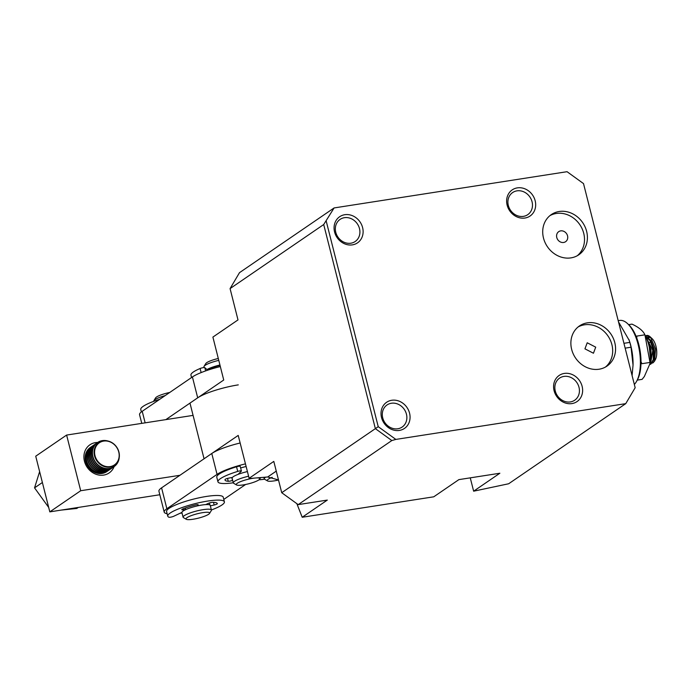 <?xml version="1.0" encoding="UTF-8"?>
<svg xmlns="http://www.w3.org/2000/svg" width="691" height="691" viewBox="0 0 691 691"><rect width="100%" height="100%" fill="white"/><g stroke="black" fill="none" stroke-linecap="round" stroke-linejoin="round"><path stroke-width="1.04" d="M570.921 257.881A24.349 21.352 55.6 0 0 578.808 254.789A24.349 21.352 55.6 0 0 585.044 226.829A24.349 21.352 55.6 0 0 559.183 211.498A24.349 21.352 55.6 0 0 551.306 214.599A24.349 21.352 55.6 0 0 545.069 242.55A24.349 21.352 55.6 0 0 570.921 257.881M577.313 255.705A24.349 21.352 55.6 0 0 581.718 227.909A24.349 21.352 55.6 0 0 556.29 213.476A24.349 21.352 55.6 0 0 549.906 215.652M599.097 369.219A24.349 21.352 55.6 0 0 606.974 366.118A24.349 21.352 55.6 0 0 613.219 338.167A24.349 21.352 55.6 0 0 587.359 322.835A24.349 21.352 55.6 0 0 579.481 325.927A24.349 21.352 55.6 0 0 573.236 353.887A24.349 21.352 55.6 0 0 599.097 369.219M605.48 367.042A24.349 21.352 55.6 0 0 609.894 339.246A24.349 21.352 55.6 0 0 584.465 324.813A24.349 21.352 55.6 0 0 578.073 326.99M516.963 190.854A13.388 11.747 55.6 0 0 512.627 192.556A13.388 11.747 55.6 0 0 508.326 205.452A13.388 11.747 55.6 0 0 523.415 216.361A13.388 11.747 55.6 0 0 527.751 214.659A13.388 11.747 55.6 0 0 532.053 201.763A13.388 11.747 55.6 0 0 516.963 190.854M535.171 200.77A15.824 13.88 55.6 0 0 517.334 187.874A15.824 13.88 55.6 0 0 507.134 205.132A15.824 13.88 55.6 0 0 524.97 218.028A15.824 13.88 55.6 0 0 535.171 200.77M352.41 244.864A15.824 13.88 55.6 0 0 362.611 227.607A15.824 13.88 55.6 0 0 344.774 214.711A15.824 13.88 55.6 0 0 334.574 231.969A15.824 13.88 55.6 0 0 352.41 244.864M350.855 243.206A13.388 11.747 55.6 0 0 355.191 241.505A13.388 11.747 55.6 0 0 358.62 226.13A13.388 11.747 55.6 0 0 344.403 217.691A13.388 11.747 55.6 0 0 340.067 219.401A13.388 11.747 55.6 0 0 336.638 234.776A13.388 11.747 55.6 0 0 350.855 243.206M399.363 430.424A15.824 13.88 55.6 0 0 409.564 413.166A15.824 13.88 55.6 0 0 391.737 400.27A15.824 13.88 55.6 0 0 381.527 417.528A15.824 13.88 55.6 0 0 399.363 430.424M397.809 428.765A13.388 11.747 55.6 0 0 402.145 427.064A13.388 11.747 55.6 0 0 405.574 411.689A13.388 11.747 55.6 0 0 391.356 403.25A13.388 11.747 55.6 0 0 387.02 404.961A13.388 11.747 55.6 0 0 383.591 420.335A13.388 11.747 55.6 0 0 397.809 428.765M563.916 376.414A13.388 11.747 55.6 0 0 559.58 378.115A13.388 11.747 55.6 0 0 555.279 391.011A13.388 11.747 55.6 0 0 570.369 401.929A13.388 11.747 55.6 0 0 574.705 400.219A13.388 11.747 55.6 0 0 579.006 387.323A13.388 11.747 55.6 0 0 563.916 376.414M582.124 386.329A15.824 13.88 55.6 0 0 564.288 373.434A15.824 13.88 55.6 0 0 554.087 390.691A15.824 13.88 55.6 0 0 571.923 403.587A15.824 13.88 55.6 0 0 582.124 386.329M560.695 230.872A6.089 5.338 -124.4 0 1 567.156 234.707A6.089 5.338 -124.4 0 1 565.601 241.695A6.089 5.338 -124.4 0 1 563.623 242.472A6.089 5.338 -124.4 0 1 557.162 238.637A6.089 5.338 -124.4 0 1 558.725 231.649A6.089 5.338 -124.4 0 1 560.695 230.872M625.744 403.648L395.839 439.416L391.823 440.547L298.184 504.62L327.309 500.085L302.209 517.257L433.749 496.812L458.884 479.623L499.861 473.24L473.637 491.189L508.662 483.76L625.744 403.648L635.167 387.72L583.515 183.599L567.052 171.696L334.099 207.939L239.492 272.669L230.077 288.596L237.998 319.907L212.897 337.087L223.729 380.015L189.973 403.112L204.052 458.781L238.214 435.408L249.192 478.535L267.685 476.989L278.499 479.96M334.099 207.939L323.708 224.532L230.077 288.596M395.839 439.416L378.236 426.684L326.247 221.215M473.637 491.189L470.26 477.852M323.708 224.532L375.36 428.645L281.721 492.718L273.8 461.398L249.071 478.319M378.236 426.684L375.36 428.645L391.823 440.547M298.184 504.62L281.721 492.718M302.209 517.257L296.836 503.635M595.72 347.167L593.448 353.231L584.94 348.843L587.22 342.779L595.72 347.167M240.131 443A31.656 5.873 165.8 0 0 211.783 453.495L217.06 474.372A31.656 5.873 -14.2 0 1 245.417 463.877M240.623 467.962A17.042 3.161 -14.2 0 1 246.082 466.52M211.783 453.495L161.582 487.846A31.656 5.873 165.8 0 0 158.939 491.249L164.216 512.126A31.656 5.873 -14.2 0 1 166.868 508.723L161.582 487.846M217.06 474.372L166.868 508.723M223.798 499.412L245.625 484.477M182.018 512.998A31.656 5.873 -14.2 0 1 180.04 513.283M167.136 513.715A31.656 5.873 -14.2 0 1 164.216 512.126M220.325 366.567A31.656 5.873 165.8 0 0 192.409 376.949L197.695 397.826A31.656 5.873 -14.2 0 1 238.283 384.878M192.409 376.949L142.216 411.3A31.656 5.873 165.8 0 0 139.565 414.704L141.759 423.367M197.695 397.826L165.84 419.627M61.076 510.113L76.805 508.446L78.282 507.436M42.03 482.75L34.55 487.863L48.69 507.436M39.629 471.616L34.55 487.863M116.719 447.423A13.388 11.747 55.6 0 0 99.504 442.672A13.388 11.747 55.6 0 0 97.042 460.266A13.388 11.747 55.6 0 0 114.257 465.026A13.388 11.747 55.6 0 0 116.719 447.423M116.839 447.345A13.777 12.084 55.6 0 0 99.141 442.456A13.777 12.084 55.6 0 0 96.61 460.56A13.777 12.084 55.6 0 0 114.317 465.449A13.777 12.084 55.6 0 0 116.839 447.345M107.926 441.005A14.606 12.809 55.6 0 0 97.828 442.344A14.606 12.809 55.6 0 0 97.621 442.482A14.606 12.809 55.6 0 0 95.142 461.545A14.606 12.809 55.6 0 0 113.92 466.727A14.606 12.809 55.6 0 0 114.127 466.589A14.606 12.809 55.6 0 0 119.232 457.528M97.517 442.551A14.606 12.809 55.6 0 0 97.414 442.62A14.606 12.809 55.6 0 0 94.935 461.683A14.606 12.809 55.6 0 0 113.713 466.874A14.606 12.809 55.6 0 0 113.911 466.736A14.606 12.809 55.6 0 0 114.015 466.667M96.904 442.991A14.606 12.809 55.6 0 0 96.567 443.199A14.606 12.809 55.6 0 0 96.369 443.337A14.606 12.809 55.6 0 0 93.89 462.4A14.606 12.809 55.6 0 0 112.668 467.591A14.606 12.809 55.6 0 0 112.866 467.453A14.606 12.809 55.6 0 0 113.384 467.081M96.265 443.406A14.606 12.809 55.6 0 0 96.161 443.484A14.606 12.809 55.6 0 0 93.682 462.547A14.606 12.809 55.6 0 0 112.659 467.591A14.606 12.809 55.6 0 0 112.763 467.522M95.643 443.855A14.606 12.809 55.6 0 0 95.315 444.063A14.606 12.809 55.6 0 0 95.116 444.192A14.606 12.809 55.6 0 0 92.637 463.255A14.606 12.809 55.6 0 0 111.415 468.446A14.606 12.809 55.6 0 0 111.51 468.377M95.013 444.27A14.606 12.809 55.6 0 0 94.909 444.339A14.606 12.809 55.6 0 0 92.421 463.402A14.606 12.809 55.6 0 0 111.199 468.584A14.606 12.809 55.6 0 0 111.406 468.455A14.606 12.809 55.6 0 0 111.614 468.308A14.606 12.809 55.6 0 0 112.123 467.937M94.391 444.71A14.606 12.809 55.6 0 0 94.062 444.918A14.606 12.809 55.6 0 0 93.864 445.056A14.606 12.809 55.6 0 0 91.454 464.231A14.606 12.809 55.6 0 0 110.154 469.301A14.606 12.809 55.6 0 0 110.361 469.172A14.606 12.809 55.6 0 0 110.871 468.8M93.76 445.125A14.606 12.809 55.6 0 0 93.648 445.194A14.606 12.809 55.6 0 0 91.247 464.378A14.606 12.809 55.6 0 0 109.947 469.448A14.606 12.809 55.6 0 0 110.154 469.31A14.606 12.809 55.6 0 0 110.258 469.241M93.138 445.565A14.606 12.809 55.6 0 0 92.81 445.781A14.606 12.809 55.6 0 0 92.603 445.911A14.606 12.809 55.6 0 0 90.124 464.974A14.606 12.809 55.6 0 0 108.902 470.165A14.606 12.809 55.6 0 0 109.109 470.027A14.606 12.809 55.6 0 0 109.619 469.655M92.499 445.989A14.606 12.809 55.6 0 0 92.395 446.058A14.606 12.809 55.6 0 0 89.916 465.121A14.606 12.809 55.6 0 0 108.694 470.303A14.606 12.809 55.6 0 0 108.893 470.174A14.606 12.809 55.6 0 0 108.997 470.096M91.886 446.429A14.606 12.809 55.6 0 0 91.558 446.636A14.606 12.809 55.6 0 0 91.35 446.775A14.606 12.809 55.6 0 0 88.871 465.838A14.606 12.809 55.6 0 0 107.649 471.02A14.606 12.809 55.6 0 0 107.848 470.882A14.606 12.809 55.6 0 0 108.366 470.511M91.247 446.844A14.606 12.809 55.6 0 0 91.143 446.913A14.606 12.809 55.6 0 0 88.664 465.976A14.606 12.809 55.6 0 0 107.442 471.167A14.606 12.809 55.6 0 0 107.641 471.029A14.606 12.809 55.6 0 0 107.744 470.96M165.192 395.58A14.606 2.712 165.8 0 0 155.207 399.51A14.606 2.712 165.8 0 0 153.877 400.685A14.606 2.712 165.8 0 0 153.748 401.246L153.765 401.324M186.354 519.304L183.469 517.654A14.606 2.712 -14.2 0 1 183.089 517.222A14.606 2.712 -14.2 0 1 184.549 515.486A14.606 2.712 -14.2 0 1 200.165 510.191A14.606 2.712 -14.2 0 1 211.42 510.053A14.606 2.712 -14.2 0 1 211.291 510.614L209.537 513.439A12.179 2.263 -14.2 0 1 208.423 514.406A12.179 2.263 -14.2 0 1 196.52 518.587A12.179 2.263 -14.2 0 1 186.354 519.304A12.179 2.263 -14.2 0 1 187.252 517.499A12.179 2.263 -14.2 0 1 201.357 512.877A12.179 2.263 -14.2 0 1 209.537 513.439M183.089 517.222L181.914 512.584A14.606 2.712 -14.2 0 1 183.383 510.848A14.606 2.712 -14.2 0 1 198.991 505.553A14.606 2.712 -14.2 0 1 210.245 505.415L211.42 510.053M169.727 392.471A12.179 2.263 165.8 0 0 156.736 396.884A12.179 2.263 165.8 0 0 155.622 397.861L153.877 400.685M220.04 365.444A12.179 2.263 165.8 0 0 207.965 370.039A12.179 2.263 165.8 0 0 207.861 370.134M219.928 365.003A14.606 2.712 165.8 0 0 206.954 369.573L204.821 367.672A2.919 0.544 165.8 0 0 202.938 367.698A2.919 0.544 165.8 0 0 200.105 368.502A29.221 5.424 165.8 0 0 191.079 374.228A29.221 5.424 165.8 0 0 190.949 375.118L191.562 377.536M218.753 360.365A14.606 2.712 165.8 0 0 204.527 365.815A14.606 2.712 165.8 0 0 204.07 366.334A14.606 2.712 165.8 0 0 203.94 366.895L204.113 367.56M256.542 477.922A12.179 2.263 -14.2 0 1 259.73 479.088A12.179 2.263 -14.2 0 1 259.35 479.528A12.179 2.263 -14.2 0 1 247.706 484.02A12.179 2.263 -14.2 0 1 236.555 484.952L233.67 483.303A14.606 2.712 -14.2 0 1 233.29 482.871A14.606 2.712 -14.2 0 1 233.878 481.791A14.606 2.712 -14.2 0 1 248.544 476.237M233.29 482.871L232.116 478.232A14.606 2.712 -14.2 0 1 232.703 477.153A14.606 2.712 -14.2 0 1 247.369 471.599M218.278 358.482A12.179 2.263 165.8 0 0 206.203 363.077A12.179 2.263 165.8 0 0 205.823 363.509L204.07 366.334M236.555 484.952A12.179 2.263 -14.2 0 1 236.728 483.691A12.179 2.263 -14.2 0 1 254.323 478.103M211.394 509.967A29.221 5.424 165.8 0 0 221.846 505.043A29.221 5.424 165.8 0 0 224.402 501.83A29.221 5.424 165.8 0 0 201.487 502.193A29.221 5.424 165.8 0 0 170.306 512.947A29.221 5.424 165.8 0 0 167.749 516.16A29.221 5.424 165.8 0 0 168.915 517.222A2.919 0.544 165.8 0 0 171.04 517.093A2.919 0.544 165.8 0 0 173.786 516.237L181.906 512.394A14.606 2.712 -14.2 0 1 183.193 510.969A14.606 2.712 -14.2 0 1 185.654 509.647L182.683 509.828A2.919 0.544 -14.2 0 1 181.776 509.664A2.919 0.544 -14.2 0 1 182.035 509.345A2.919 0.544 -14.2 0 1 182.847 508.939A21.913 4.068 -14.2 0 1 195.268 505A2.919 0.544 -14.2 0 1 198.213 504.819A2.919 0.544 -14.2 0 1 198.196 504.914L197.73 505.821A14.606 2.712 -14.2 0 1 205.685 504.594L208.423 503.35A2.919 0.544 -14.2 0 1 212.724 502.331A21.913 4.068 -14.2 0 1 217.328 503.618A21.913 4.068 -14.2 0 1 217.328 503.653A2.919 0.544 -14.2 0 1 214.167 505L210.349 505.847M185.654 509.647L185.248 508.032M224.402 501.83L223.228 497.192A29.221 5.424 165.8 0 0 200.312 497.555A29.221 5.424 165.8 0 0 169.14 508.308A29.221 5.424 165.8 0 0 166.583 511.521L167.749 516.16M209.425 502.962L209.943 505.035M197.427 504.646L197.73 505.821M232.634 480.305L232.513 480.357A2.919 0.544 -14.2 0 1 228.255 481.273A21.913 4.068 -14.2 0 1 225.033 480.029A21.913 4.068 -14.2 0 1 225.067 479.511A2.919 0.544 -14.2 0 1 228.531 478.163L232.461 477.386A14.606 2.712 -14.2 0 1 238.067 474.372L241.306 471.21A2.919 0.544 165.8 0 0 241.401 471.012A2.919 0.544 165.8 0 0 237.713 471.409A29.221 5.424 165.8 0 0 221.984 477.688A29.221 5.424 165.8 0 0 217.95 481.817A29.221 5.424 165.8 0 0 233.264 482.784M241.401 471.012L240.226 466.373A2.919 0.544 165.8 0 0 236.538 466.77A29.221 5.424 165.8 0 0 220.809 473.05A29.221 5.424 165.8 0 0 216.775 477.179L217.95 481.817M141.37 411.914L140.757 409.469A29.221 5.424 -14.2 0 1 142.743 406.645A29.221 5.424 -14.2 0 1 159.768 399.286M207.162 370.367L206.954 369.573M278.516 480.02A12.179 2.263 -14.2 0 1 274.18 480.876A12.179 2.263 -14.2 0 1 267.521 480.919L264.636 479.269A14.606 2.712 -14.2 0 1 264.256 478.837A14.606 2.712 -14.2 0 1 265.474 477.274A14.606 2.712 -14.2 0 1 265.646 477.161M267.521 480.919A12.179 2.263 -14.2 0 1 272.202 477.334M90.737 447.198A14.606 12.809 55.6 0 0 90.331 447.474A14.606 12.809 55.6 0 0 85.632 461.545A14.606 12.809 55.6 0 0 102.095 473.447A14.606 12.809 55.6 0 0 106.829 471.582A14.606 12.809 55.6 0 0 107.226 471.297M113.911 466.736L114.127 466.589A17.042 14.952 -124.4 0 1 98.753 475.028A17.042 14.952 -124.4 0 1 84.44 461.217A17.042 14.952 -124.4 0 1 97.647 442.465M159.82 494.747L49.812 511.867L35.725 456.198L66.612 435.062L193.074 415.386M66.612 435.062L80.7 490.731L179.919 475.296M49.812 511.867L80.7 490.731M258.978 479.822A29.221 5.424 165.8 0 0 264.515 479.2M637.275 380.11L642.103 379.359L644.349 376.517L649.877 363.846L649.989 362.438L641.904 363.699L641.015 361.695M636.731 337.951L636.843 336.085L644.928 334.824C643.157 330.877 638.838 327.309 631.989 324.122L628.646 324.64M649.989 362.438L644.928 334.824M649.877 363.846L650.136 361.488A22.527 9.976 -98.8 0 0 646.551 338.478L645.48 336.042M645.515 336.128L650.136 340.784L653.116 349.24L653.28 359.475L650.948 364.045L649.79 364.546M649.315 347.297L650.343 358.007M645.679 336.5L652.805 350.311L650.464 364.114M651.777 363.198L653.081 362.792L654.507 361.177L655.569 349.059L650.559 337.225A14.606 6.469 -98.8 0 0 650.171 336.845A14.606 6.469 -98.8 0 0 646.716 335.446A14.606 6.469 -98.8 0 0 645.446 335.964M647.078 337.994L646.595 338.573M647.614 337.545L648.702 337.096L647.519 337.389M647.165 337.579L646.413 338.167M653.28 359.475L653.375 349.162L650.464 341.397M648.21 338.711L646.206 337.692M650.335 358.638L650.145 349.663L648.797 345.059M645.696 336.197L647.337 335.964L648.702 337.096M652.58 361.764L654.368 358.068L654.187 348.998L650.758 340.482L648.123 337.985M647.191 337.605L646.128 337.502M650.162 361.263L651.129 358.569L650.948 349.499L647.588 341.078M645.385 335.835L646.422 335.498L650.559 337.225M654.057 361.151A12.179 5.39 -98.8 0 0 654.913 360.313M654.507 361.177L655.379 359.596A12.179 5.39 -98.8 0 0 656.45 348.722A12.179 5.39 -98.8 0 0 652.131 338.685L650.171 336.845M651.198 337.968A12.179 5.39 -98.8 0 0 648.184 337.951M648.495 342.537L650.361 342.218M618.195 320.667L619.637 320.443A33.6 14.891 81.2 0 1 627.583 323.647A33.6 14.891 81.2 0 1 638.13 344.533A33.6 14.891 81.2 0 1 636.566 381.38A33.6 14.891 81.2 0 1 634.338 384.438M618.505 321.894L629.233 340.404A33.6 14.891 81.2 0 1 630.797 345.673A33.6 14.891 81.2 0 1 633.051 364.908A33.6 14.891 81.2 0 1 633.042 365.176M636.566 381.38L637.344 379.972A32.14 14.243 -98.8 0 0 640.168 351.253A32.14 14.243 -98.8 0 0 628.758 324.753L627.583 323.647M628.905 339.428L629.821 342.399A37.988 16.826 -98.8 0 1 631.038 347.228L633.042 365.116L632.084 375.559M631.038 347.228L625.148 348.143M623.93 343.315L629.821 342.399M276.262 471.124L267.685 476.989M145.136 422.849L142.216 411.3M182.502 509.086L182.683 509.828M214.167 505L213.493 502.34M237.713 471.409L236.538 466.77M227.529 478.397L228.255 481.273M231.796 477.516L232.513 480.357M201.141 372.587L200.105 368.502M205.633 370.894L204.821 367.672M207.265 504.551L207.11 503.946M259.73 479.088L260.671 477.576M263.867 477.308L264.256 478.837M650.792 341.941L650.136 340.784"/></g></svg>
